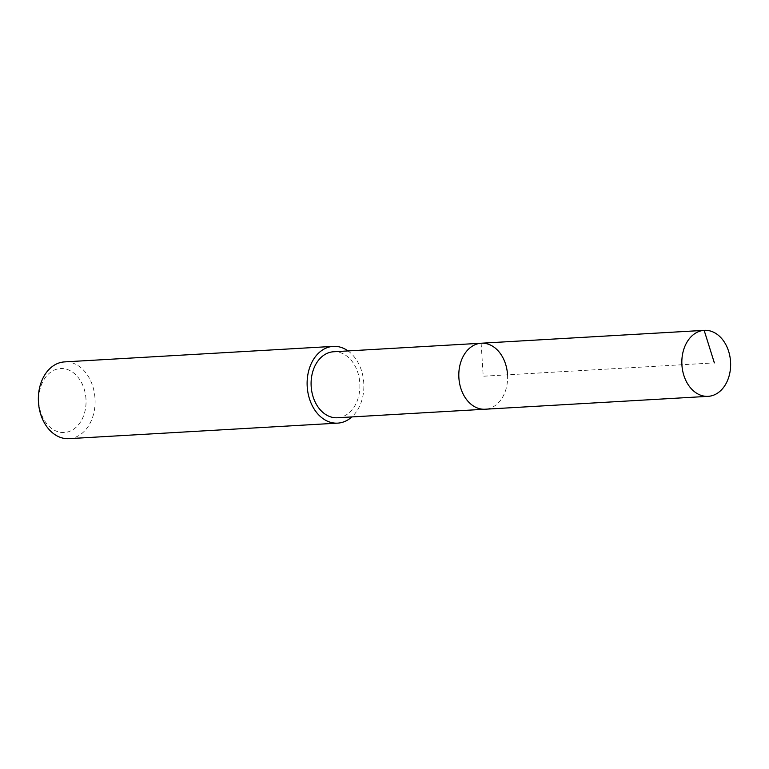 <?xml version="1.0" encoding="UTF-8"?>
<svg xmlns="http://www.w3.org/2000/svg" width="769" height="769" viewBox="0 0 769 769"><rect width="100%" height="100%" fill="white"/><g stroke="black" fill="none" stroke-linecap="round" stroke-linejoin="round"><path stroke-width="0.58" stroke-dasharray="3.85 2.88" d="M507.521 374.59A33.057 24.368 -93.3 0 1 485.114 409.223A33.057 24.368 86.7 0 0 507.521 374.59A33.057 24.368 86.7 0 0 481.298 343.224M337.399 417.759A33.057 24.368 86.7 0 0 359.805 383.125A33.057 24.368 86.7 0 0 333.583 351.76M348.03 350.924A38.44 28.338 -93.3 0 1 363.766 382.856A38.44 28.338 -93.3 0 1 351.837 416.923M68.941 438.657A38.44 28.338 86.7 0 0 95 398.38A38.44 28.338 86.7 0 0 64.509 361.901M85.974 398.938A32.029 23.618 86.7 0 0 60.395 368.562A32.029 23.618 86.7 0 0 38.844 402.11A32.029 23.618 86.7 0 0 64.413 432.495A32.029 23.618 86.7 0 0 85.974 398.938M481.134 343.234L483.211 376.224L714.353 362.881"/><path stroke-width="1.15" d="M730.55 361.709A33.057 24.368 -93.3 0 1 708.143 396.343A33.057 24.368 -93.3 0 1 681.92 364.987A33.057 24.368 -93.3 0 1 704.327 330.343A33.057 24.368 -93.3 0 1 730.55 361.709M458.891 377.858A33.057 24.368 86.7 0 0 485.114 409.223A33.057 24.368 -93.3 0 1 458.891 377.858A33.057 24.368 -93.3 0 1 481.298 343.224A33.057 24.368 86.7 0 0 458.891 377.858M507.521 374.59A33.057 24.368 -93.3 0 0 481.298 343.224L333.583 351.76A33.057 24.368 86.7 0 0 311.176 386.394A33.057 24.368 86.7 0 0 337.399 417.759L708.143 396.343M351.837 416.923A38.44 28.338 -93.3 0 1 337.706 423.133A38.44 28.338 -93.3 0 1 307.216 386.663A38.44 28.338 -93.3 0 1 333.275 346.377A38.44 28.338 -93.3 0 1 348.03 350.924M333.275 346.377L64.509 361.901A38.44 28.338 86.7 0 0 38.45 402.177A38.44 28.338 86.7 0 0 68.941 438.657L337.706 423.133M714.353 362.881L704.154 330.362L481.134 343.234M481.298 343.224L704.327 330.343"/></g></svg>
